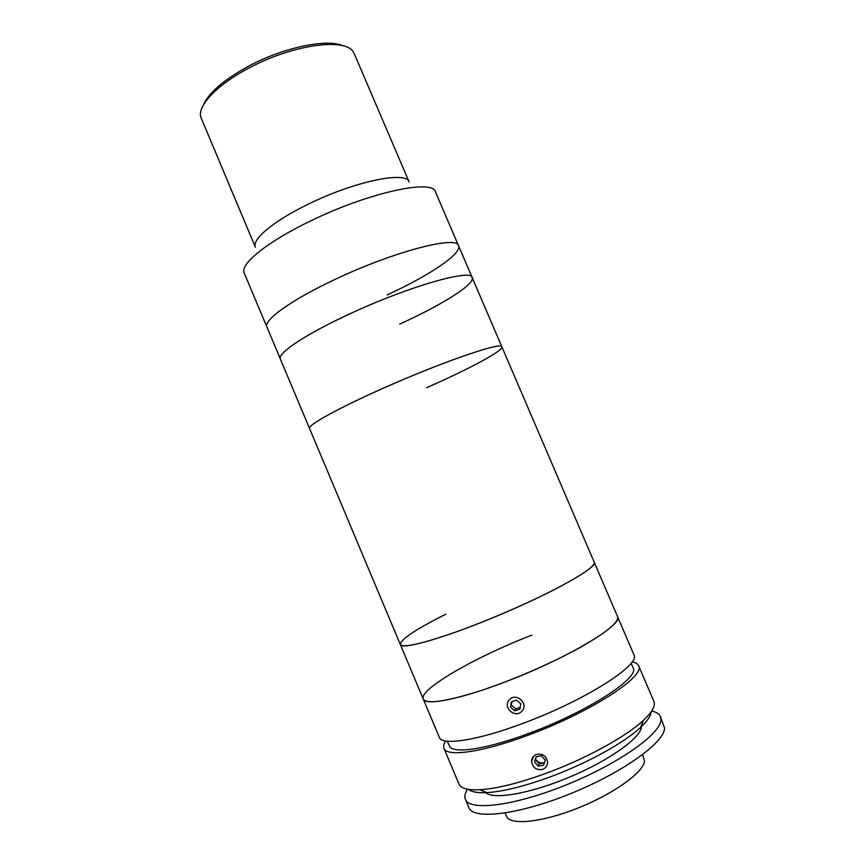 <?xml version="1.0" encoding="UTF-8"?>
<svg xmlns="http://www.w3.org/2000/svg" width="865" height="865" viewBox="0 0 865 865"><rect width="100%" height="100%" fill="white"/><g stroke="black" fill="none" stroke-linecap="round" stroke-linejoin="round"><path stroke-width="1.3" d="M203.286 105.227C208.779 92.49 224.446 79.18 250.277 65.297C285.169 46.937 327.694 38.492 343.189 45.845M354.282 53.781L353.396 52.149C345.968 37.627 293.959 44.256 250.418 67.297C217.915 83.937 197.534 105.249 200.723 116.948L255.413 247.282C251.401 239.713 273.556 220.921 308.394 204.118C354.661 181.239 406.669 170.675 409.156 182.018L354.282 53.781M445.972 614.128C415.762 629.298 400.549 639.419 400.322 644.479L244.233 273.048C239.54 264.452 266.907 241.897 310.438 221.029C368.577 192.506 432.987 178.709 435.463 191.879L458.547 245.725C462.224 253.683 428.91 275.74 387.185 294.9M335.155 279.373C393.726 251.51 457.207 235.172 458.547 245.725C457.207 235.172 393.726 251.51 335.155 279.373C291.332 299.852 263.057 320.418 266.928 327.067C263.057 320.418 291.332 299.852 335.155 279.373M531.867 635.115C476.312 656.503 418.649 689.318 423.245 699.028L400.322 644.479C402.928 648.058 420.909 644.101 454.244 632.607C486.389 621.221 527.336 603.586 555.795 588.87C582.48 574.857 595.282 565.959 594.223 562.174L501.884 346.822C502.154 341.848 450.654 358.91 394.537 383.292C344.173 404.993 306.632 425.353 309.54 428.467C307.205 425.515 337.22 408.702 381.584 388.98C440.966 362.338 502.673 341.188 501.884 346.822C503.754 350.552 468.798 369.15 426.661 387.725M501.884 346.822L472.193 277.568C471.522 268.561 408.604 286.412 349.774 313.887C305.778 334.128 276.962 353.515 280.357 358.997C276.962 353.515 305.778 334.128 349.774 313.887C408.604 286.412 471.522 268.561 472.193 277.568C475.307 284.196 441.474 305.161 399.619 324.148M651.129 711.809C650.837 715.852 647.377 721.01 640.727 727.26C624.335 742.862 585.497 764.206 547.772 777.786C522.73 786.728 502.403 791.68 486.768 792.621C477.653 793.054 471.533 791.972 468.419 789.356M445.659 740.97C443.734 743.922 443.172 746.365 443.95 748.312L458.958 784.025C460.818 788.404 467.814 790.307 479.924 789.734C496.413 788.685 517.962 783.398 544.593 773.851C584.718 759.373 626.087 736.71 643.409 720.34C652.232 712.025 655.724 705.678 653.864 701.288L638.597 665.693C637.743 663.779 635.591 662.482 632.131 661.822M443.95 748.312C446.578 757.199 482.119 752.463 528.201 735.163C590.2 712.479 646.231 675.879 638.597 665.693M536.386 754.496C542.528 753.307 546.248 755.805 547.556 762C547.513 765.547 545.891 768.001 542.701 769.385C536.495 770.434 532.797 767.828 531.597 761.546C531.683 758.162 533.283 755.815 536.386 754.496M535.511 759.167C537.749 762.216 540.668 763.427 544.258 762.789M447.378 741.208L449.324 745.825C451.822 754.237 485.503 749.685 528.947 733.358C587.324 711.992 640.241 677.49 633.083 667.823L631.104 663.217M423.245 699.028C426.596 704.359 445.183 701.764 479.005 691.221C511.572 680.658 552.573 662.882 580.674 647.171C606.992 632.12 619.275 621.924 617.534 616.561C624.098 624.281 567.18 658.481 505.593 681.771C459.78 699.45 425.093 706.078 423.245 699.028L439.344 737.348C441.799 745.825 477.145 740.656 523.174 723.281C585.075 700.466 641.3 664.396 633.915 654.762L594.223 562.174C598.699 566.964 550.908 593.877 493.807 617.351C442.718 638.597 401.079 650.156 400.322 644.479M642.619 754.637L644.468 760.886C644.057 771.883 614.247 793.583 578.058 808.007C541.879 822.55 509.918 825.653 506.533 816.29L505.149 812.992M641.473 726.557L641.452 726.827C640.868 737.715 609.825 760.14 570.327 776.792C530.872 793.519 493.558 799.984 485.741 792.664M651.669 711.008C656.286 712.014 659.206 713.874 660.428 716.588L660.957 719.68C661.249 733.401 619.243 763.449 566.932 784.609C514.643 805.91 469.457 811.392 465.402 799.368C464.462 797.033 464.819 794.221 466.484 790.945L467.478 789.194M660.428 716.588L664.525 728.006C664.969 742.073 623.081 772.434 570.727 793.583C518.416 814.862 473.068 819.998 468.884 807.629L465.402 799.368M538.279 766.087L543.653 765.168L545.264 760.043L541.501 755.837L536.127 756.756L534.527 761.881L538.279 766.087L539.111 763.741L544.388 762.844M536.268 756.734L534.527 761.881M531.629 760.692L531.672 761.351M535.381 759.567L539.111 763.741M522.114 710.889C529.002 703.191 515.389 691.849 509.161 700.077C502.305 707.754 515.843 719.085 522.114 710.889M514.837 710.846L519.941 709.084L520.741 703.71L516.416 700.109L511.323 701.883L510.534 707.246L514.837 710.846L515.821 708.835L520.2 707.321M512.069 701.612L510.534 707.246M511.539 705.256L515.821 708.835M472.193 277.568L458.547 245.725M640.727 727.26L643.409 720.34M533.554 756.356L531.597 761.546M486.768 792.621L479.924 789.734"/></g></svg>

